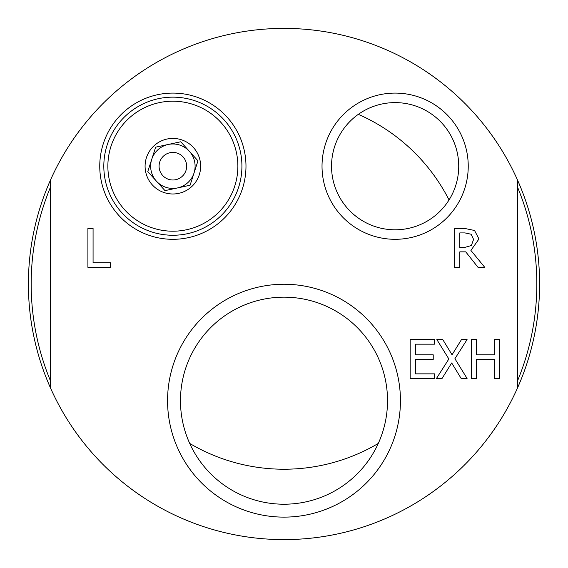<?xml version="1.0" encoding="UTF-8"?>
<svg xmlns="http://www.w3.org/2000/svg" width="568" height="568" viewBox="0 0 568 568"><rect width="100%" height="100%" fill="white"/><g stroke="black" fill="none" stroke-linecap="round" stroke-linejoin="round"><path stroke-width="0.85" d="M378.288 443.43A185.225 185.225 0 0 1 189.712 443.43M183.095 156.953A13.788 13.788 0 0 1 175.768 179.687A13.788 13.788 0 0 1 159.75 161.965A13.788 13.788 0 0 1 183.095 156.953M358.323 114.346A185.225 185.225 0 0 1 449.047 199.929M180.475 400.688A103.525 103.525 0 0 1 284 297.163A103.525 103.525 0 0 1 387.525 400.688A103.525 103.525 0 0 1 284 504.214A103.525 103.525 0 0 1 180.475 400.688M400.44 400.688A116.44 116.44 0 0 0 225.78 299.847A116.44 116.44 0 0 0 225.78 501.523A116.44 116.44 0 0 0 400.44 400.688M517.377 388.249L517.377 179.751A255.6 255.6 0 0 0 50.623 179.751L50.623 388.249A255.6 255.6 0 0 0 517.377 388.249A255.6 255.6 0 0 0 517.377 179.751M468.238 166.204A73.109 73.109 0 0 0 358.578 102.886A73.109 73.109 0 0 0 358.578 229.515A73.109 73.109 0 0 0 468.238 166.204M499.478 378.458L494.309 378.458L494.309 359.423L476.41 359.423L476.41 378.458L471.241 378.458L471.241 339.565L476.41 339.565L476.41 354.822L494.309 354.822L494.309 339.565L499.478 339.565L499.478 378.458M467.073 378.458L461.152 378.458L451.695 362.952L442.053 378.458L436.472 378.458L448.862 358.983L436.849 339.565L442.777 339.565L452.043 354.787L461.5 339.565L467.073 339.565L454.911 358.727L467.073 378.458M410.181 378.458L410.181 339.565L434.52 339.565L434.52 344.165L415.35 344.165L415.35 354.822L433.228 354.822L433.228 359.423L415.35 359.423L415.35 373.858L434.52 373.858L434.52 378.458L410.181 378.458M110.441 267.329L87.905 267.329L87.905 228.435L93.074 228.435L93.074 262.728L110.441 262.728L110.441 267.329M484.738 267.329L478.022 267.329L465.732 251.851L459.803 251.851L459.803 267.329L454.634 267.329L454.634 228.435L464.66 228.435L474.557 230.48L478.966 238.993L470.9 250.403L484.738 267.329M245.979 166.204A73.109 73.109 0 0 0 136.313 102.886A73.109 73.109 0 0 0 136.313 229.515A73.109 73.109 0 0 0 245.979 166.204M331.534 166.204A63.595 63.595 0 0 1 395.129 102.609A63.595 63.595 0 0 1 458.724 166.204A63.595 63.595 0 0 1 395.129 229.799A63.595 63.595 0 0 1 331.534 166.204M224.09 119.891A69.055 69.055 0 0 1 153.878 232.596A69.055 69.055 0 0 1 114.26 129.689A69.055 69.055 0 0 1 224.09 119.891M473.577 239.405L471.12 234.236L464.943 232.908L459.803 232.908L459.803 247.534L464.347 247.534L471.376 245.518L473.577 239.405M517.377 381.242A252.824 252.824 0 0 0 517.377 186.758M50.623 186.758A252.824 252.824 0 0 0 50.623 381.242M50.623 179.751A255.6 255.6 0 0 0 50.623 388.249M151.72 159.374L147.779 171.586L164.99 190.628L190.081 185.239L197.962 160.815L180.752 141.78L155.66 147.162L151.72 159.374A22.223 22.223 0 0 1 189.357 151.294A22.223 22.223 0 0 1 177.536 187.93A22.223 22.223 0 0 1 151.72 159.374M221.087 122.61A65 65 0 0 1 186.517 229.756A65 65 0 0 1 111.008 146.246A65 65 0 0 1 221.087 122.61M193.475 147.566A27.782 27.782 0 0 1 191.501 186.808A27.782 27.782 0 0 1 152.259 184.834A27.782 27.782 0 0 1 154.24 145.593A27.782 27.782 0 0 1 193.475 147.566M189.357 151.294A22.223 22.223 0 0 0 168.206 144.471"/></g></svg>
